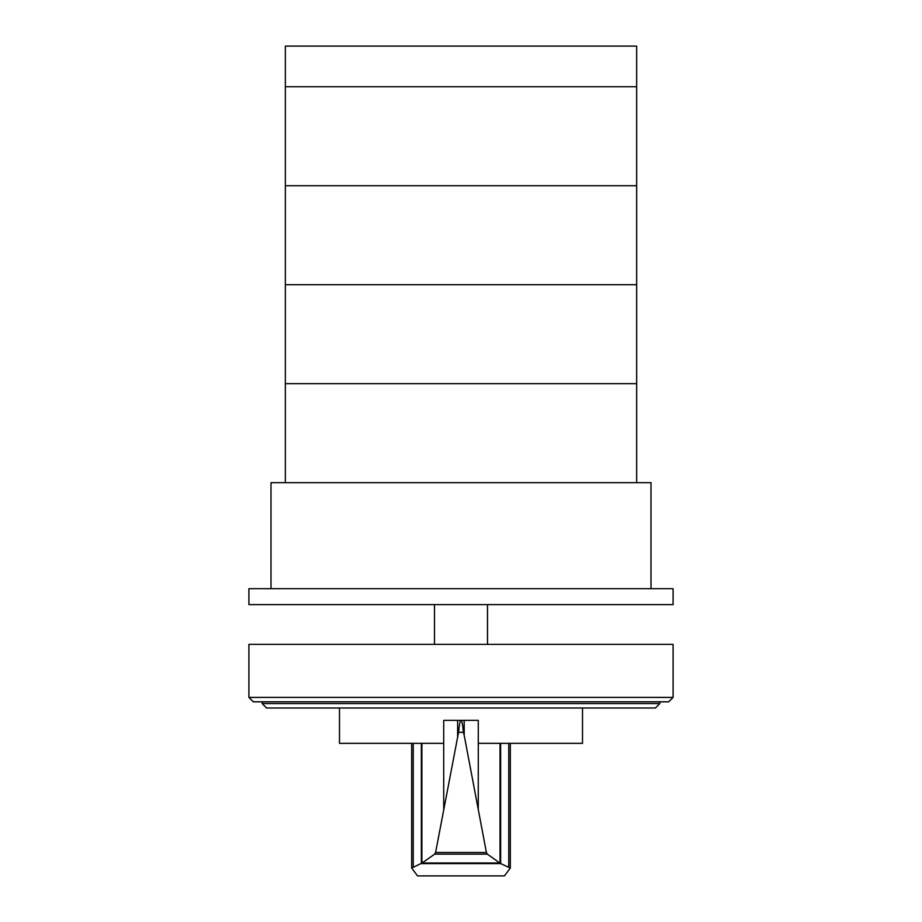 <?xml version="1.0" encoding="UTF-8"?>
<svg xmlns="http://www.w3.org/2000/svg" width="922" height="922" viewBox="0 0 922 922"><rect width="100%" height="100%" fill="white"/><g stroke="black" fill="none" stroke-linecap="round" stroke-linejoin="round"><path stroke-width="1.38" d="M285.336 86.749L285.336 185.725L636.664 185.725L636.664 46.1L285.336 46.1L285.336 86.749L636.664 86.749L285.336 86.749M285.336 185.725L285.336 284.702L636.664 284.702L636.664 185.725L285.336 185.725M636.664 482.655L636.664 284.702L285.336 284.702L285.336 482.655M285.336 383.679L636.664 383.679L285.336 383.679M673.095 604.602L673.095 588.697L248.905 588.697L248.905 604.602L673.095 604.602M651.001 588.697L651.001 482.655L270.999 482.655L270.999 588.697M461.161 720.416L461.161 720.37C461.991 720.946 462.74 724.923 463.432 732.298L464.181 735.203L464.181 720.37L478.276 720.37L478.276 743.339L582.508 743.339L582.508 707.992M463.432 732.298L458.568 732.298C459.26 724.923 460.009 720.946 460.839 720.37L443.724 720.37L443.724 743.339L339.492 743.339L339.492 707.992M421.884 743.339L421.884 863.13L434.665 854.141L435.587 852.481L458.568 732.298M464.181 735.203L486.413 852.481L487.335 854.141L500.669 863.591L510.315 868.028L504.461 875.9L417.539 875.9L411.685 868.028L421.884 863.13M464.181 720.37L460.839 720.416M500.669 863.591L421.331 863.591M499.77 863.004L422.23 863.004M487.335 854.141L434.665 854.141M457.623 720.37L457.623 736.24M500.035 743.339L500.035 863.096M262.171 703.578L659.829 703.578L655.415 707.992L266.585 707.992L262.171 703.578L262.171 701.815M659.829 703.578L659.829 701.815M253.331 701.815L668.669 701.815L673.095 697.389L248.905 697.389L253.331 701.815M673.095 697.389L673.095 644.374L248.905 644.374L248.905 697.389M487.508 644.374L487.508 604.602M434.493 644.374L434.493 604.602M443.724 743.339L443.724 809.274M421.366 743.339L421.366 863.499M413.229 743.339L413.229 866.726M486.413 852.481L435.587 852.481M478.276 743.339L478.276 809.274M500.634 743.339L500.634 863.499M508.771 743.339L508.771 866.726M411.685 743.339L411.685 868.028M510.315 743.339L510.315 868.028"/></g></svg>
